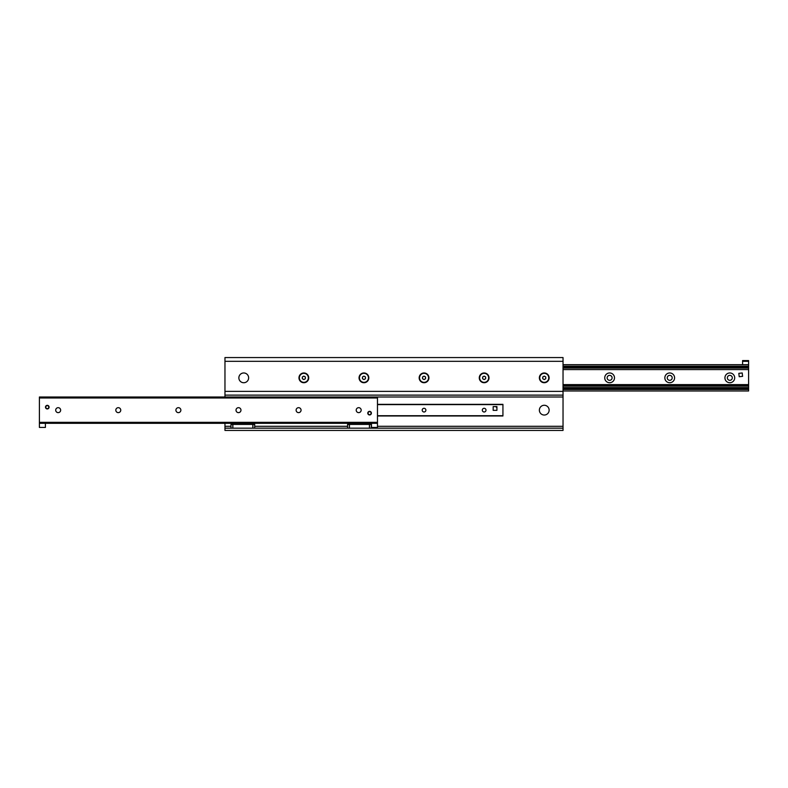 <?xml version="1.0" encoding="UTF-8"?>
<svg xmlns="http://www.w3.org/2000/svg" width="788" height="788" viewBox="0 0 788 788"><rect width="100%" height="100%" fill="white"/><g stroke="black" fill="none" stroke-linecap="round" stroke-linejoin="round"><path stroke-width="1.18" d="M238.862 377.846A4.886 4.886 0 0 1 246.191 373.62A4.886 4.886 0 0 1 246.191 382.081A4.886 4.886 0 0 1 238.862 377.846A4.886 4.886 0 0 0 243.748 382.732A4.886 4.886 0 0 0 248.634 377.846M549.138 410.154A4.886 4.886 0 0 1 544.252 415.04A4.886 4.886 0 0 1 539.366 410.154A4.886 4.886 0 0 1 544.252 405.268A4.886 4.886 0 0 1 549.138 410.154M539.366 377.846A4.886 4.886 0 0 1 546.695 373.62A4.886 4.886 0 0 1 546.695 382.081A4.886 4.886 0 0 1 539.366 377.846M479.271 377.846A4.886 4.886 0 0 1 486.59 373.62A4.886 4.886 0 0 1 486.59 382.081A4.886 4.886 0 0 1 479.271 377.846M419.167 377.846A4.886 4.886 0 0 1 426.495 373.62A4.886 4.886 0 0 1 426.495 382.081A4.886 4.886 0 0 1 419.167 377.846M359.062 377.846A4.886 4.886 0 0 1 366.39 373.62A4.886 4.886 0 0 1 366.39 382.081A4.886 4.886 0 0 1 359.062 377.846M298.967 377.846A4.886 4.886 0 0 1 306.286 373.62A4.886 4.886 0 0 1 306.286 382.081A4.886 4.886 0 0 1 298.967 377.846M224.964 423.304L224.964 430.435L563.036 430.435L563.036 357.565L224.964 357.565L224.964 397.004M224.964 428.179L230.973 428.179L230.973 424.427L232.854 424.427L232.854 428.179L230.973 428.179M254.711 428.179L252.84 428.179L252.84 424.427L254.711 424.427L254.711 428.179L347.567 428.179L347.567 424.427L349.448 424.427L349.448 428.179L347.567 428.179M371.315 428.179L369.434 428.179L369.434 424.427L371.315 424.427L371.315 428.179L563.036 428.179M224.964 395.123L563.036 395.123M495.041 406.588A1.881 1.881 0 0 1 496.923 408.46M485.999 410.154A1.852 1.852 0 0 1 483.231 411.75A1.852 1.852 0 0 1 483.231 408.548A1.852 1.852 0 0 1 485.999 410.154M425.894 410.154A1.852 1.852 0 0 1 423.126 411.75A1.852 1.852 0 0 1 423.126 408.548A1.852 1.852 0 0 1 425.894 410.154M377.472 415.916L502.931 415.916L377.472 415.975L502.931 415.975L502.931 404.333L377.472 404.382M502.931 404.333L377.472 404.333M45.487 407.15A1.803 1.803 0 0 1 48.186 405.584A1.803 1.803 0 0 1 48.186 408.706A1.803 1.803 0 0 1 45.487 407.15M367.779 413.158A1.803 1.803 0 0 1 370.488 411.592A1.803 1.803 0 0 1 370.488 414.715A1.803 1.803 0 0 1 367.779 413.158M361.17 410.154A2.482 2.482 0 0 1 357.447 412.301A2.482 2.482 0 0 1 357.447 408.007A2.482 2.482 0 0 1 361.17 410.154M301.065 410.154A2.482 2.482 0 0 1 297.352 412.301A2.482 2.482 0 0 1 297.352 408.007A2.482 2.482 0 0 1 301.065 410.154M240.97 410.154A2.482 2.482 0 0 1 237.247 412.301A2.482 2.482 0 0 1 237.247 408.007A2.482 2.482 0 0 1 240.97 410.154M180.866 410.154A2.482 2.482 0 0 1 177.142 412.301A2.482 2.482 0 0 1 177.142 408.007A2.482 2.482 0 0 1 180.866 410.154M120.761 410.154A2.482 2.482 0 0 1 117.048 412.301A2.482 2.482 0 0 1 117.048 408.007A2.482 2.482 0 0 1 120.761 410.154M60.656 410.154A2.482 2.482 0 0 1 56.943 412.301A2.482 2.482 0 0 1 56.943 408.007A2.482 2.482 0 0 1 60.656 410.154M377.472 397.004L39.4 397.004L39.4 427.431L45.409 427.431L45.409 423.304L371.463 423.304L371.463 427.431L377.472 427.431L377.472 397.004L563.036 397.004M39.4 423.304L377.472 423.304M724.93 377.846A4.886 4.886 0 0 1 732.259 373.62A4.886 4.886 0 0 1 732.259 382.081A4.886 4.886 0 0 1 724.93 377.846M727.344 377.846A2.482 2.482 0 0 0 729.816 380.328A2.482 2.482 0 0 0 732.298 377.846A2.482 2.482 0 0 0 729.816 375.364A2.482 2.482 0 0 0 727.344 377.846M664.836 377.846A4.886 4.886 0 0 1 672.154 373.62A4.886 4.886 0 0 1 672.154 382.081A4.886 4.886 0 0 1 664.836 377.846M667.239 377.846A2.482 2.482 0 0 0 669.721 380.328A2.482 2.482 0 0 0 672.194 377.846A2.482 2.482 0 0 0 669.721 375.364A2.482 2.482 0 0 0 667.239 377.846M604.731 377.846A4.886 4.886 0 0 1 612.059 373.62A4.886 4.886 0 0 1 612.059 382.081A4.886 4.886 0 0 1 604.731 377.846M607.134 377.846A2.482 2.482 0 0 0 609.616 380.328A2.482 2.482 0 0 0 612.099 377.846A2.482 2.482 0 0 0 609.616 375.364A2.482 2.482 0 0 0 607.134 377.846M748.6 390.996L563.036 390.996L748.6 390.996L748.6 387.765M563.036 387.627L748.6 387.627L748.6 360.569L742.591 360.569L742.591 361.318L748.6 361.318M563.036 387.617L748.6 387.617M563.036 384.613L748.6 384.613M563.036 368.085L748.6 368.085M748.6 367.927L563.036 368.065M563.036 364.696L748.6 364.696M742.591 361.318L742.591 364.696M544.252 376.112L545.759 376.979L545.759 378.713L544.252 379.58L542.755 378.713L542.755 376.979L544.252 376.112M539.75 377.846A4.511 4.511 0 0 1 546.508 373.945A4.511 4.511 0 0 1 546.508 381.747A4.511 4.511 0 0 1 539.75 377.846M484.157 376.112L485.654 376.979L485.654 378.713L484.157 379.58L482.65 378.713L482.65 376.979L484.157 376.112M479.646 377.846A4.511 4.511 0 0 1 486.403 373.945A4.511 4.511 0 0 1 486.403 381.747A4.511 4.511 0 0 1 479.646 377.846M424.052 376.112L425.55 376.979L425.55 378.713L424.052 379.58L422.545 378.713L422.545 376.979L424.052 376.112M419.541 377.846A4.511 4.511 0 0 1 426.308 373.945A4.511 4.511 0 0 1 426.308 381.747A4.511 4.511 0 0 1 419.541 377.846M363.948 376.112L365.455 376.979L365.455 378.713L363.948 379.58L362.45 378.713L362.45 376.979L363.948 376.112M359.446 377.846A4.511 4.511 0 0 1 366.203 373.945A4.511 4.511 0 0 1 366.203 381.747A4.511 4.511 0 0 1 359.446 377.846M303.843 376.112L305.35 376.979L305.35 378.713L303.843 379.58L302.346 378.713L302.346 376.979L303.843 376.112M299.341 377.846A4.511 4.511 0 0 1 306.099 373.945A4.511 4.511 0 0 1 306.099 381.747A4.511 4.511 0 0 1 299.341 377.846M252.909 424.427L232.775 424.427L232.775 428.179L252.909 428.179L252.909 424.427M369.513 424.427L349.37 424.427L349.37 428.179L369.513 428.179L369.513 424.427M493.17 410.341L493.17 406.588L496.923 406.588L496.923 410.341L493.17 410.341M742.591 376.349L739.213 376.723L738.829 373.345L742.217 372.96L742.591 376.349M371.089 413.158A1.507 1.507 0 0 1 368.833 414.458A1.507 1.507 0 0 1 368.833 411.858A1.507 1.507 0 0 1 371.089 413.158M48.787 407.15A1.507 1.507 0 0 1 46.541 408.45A1.507 1.507 0 0 1 46.541 405.85A1.507 1.507 0 0 1 48.787 407.15M224.964 426.308L230.973 426.308M254.711 426.308L347.567 426.308M377.472 426.308L563.036 426.308M224.964 391.37L563.036 391.37M224.964 361.318L563.036 361.318M377.472 404.599L502.931 404.599M377.472 415.709L502.931 415.709M39.4 422.319L377.472 422.319M39.4 397.979L377.472 397.979M563.036 389.489L748.6 389.489M563.036 388.366L748.6 388.366M563.036 386.11L748.6 386.11M563.036 385.49L748.6 385.49M563.036 385.342L748.6 385.342M563.036 369.582L748.6 369.582M563.036 367.326L748.6 367.326M563.036 366.203L748.6 366.203M377.472 415.966L502.931 415.966"/></g></svg>
